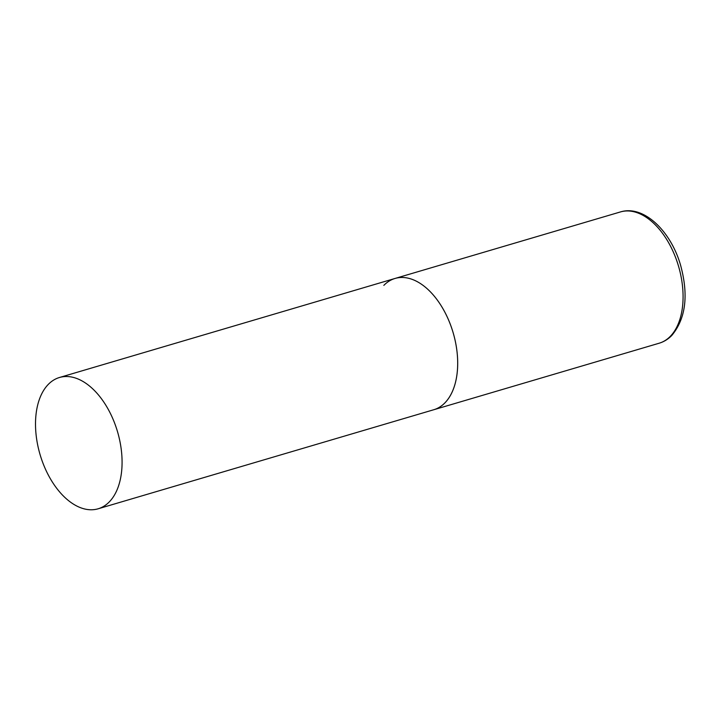 <?xml version="1.0" encoding="UTF-8"?>
<svg xmlns="http://www.w3.org/2000/svg" width="721" height="721" viewBox="0 0 721 721"><rect width="100%" height="100%" fill="white"/><g stroke="black" fill="none" stroke-linecap="round" stroke-linejoin="round"><path stroke-width="1.08" d="M444.965 402.823A68.441 40.394 73.6 0 1 433.772 409.744A68.441 40.394 -106.4 0 0 445.082 312.617A68.441 40.394 -106.4 0 0 395.027 278.459A68.441 40.394 73.6 0 1 449.562 322.368A68.441 40.394 73.6 0 1 444.965 402.823M383.833 285.381A68.441 40.394 73.6 0 1 395.027 278.459L620.402 211.947A68.441 40.394 73.6 0 1 674.937 255.847A68.441 40.394 73.6 0 1 670.35 336.301A68.441 40.394 73.6 0 1 659.147 343.223C663.933 341.79 668.16 339.194 671.819 335.427C685.77 318.61 688.708 295.268 680.633 265.4C670.89 231.017 643.628 204.665 620.402 211.947M109.484 411.664A68.441 40.394 -106.4 0 0 59.428 377.507A68.441 40.394 -106.4 0 0 48.109 474.634A68.441 40.394 -106.4 0 0 98.164 508.783A68.441 40.394 -106.4 0 0 109.484 411.664M98.164 508.783L659.147 343.223M395.027 278.459L59.428 377.507"/></g></svg>

